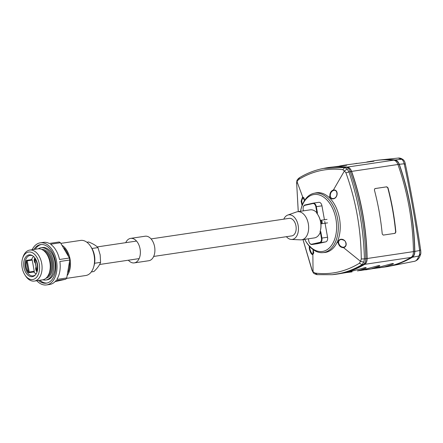 <?xml version="1.0" encoding="UTF-8"?>
<svg xmlns="http://www.w3.org/2000/svg" width="443" height="443" viewBox="0 0 443 443"><rect width="100%" height="100%" fill="white"/><g stroke="black" fill="none" stroke-linecap="round" stroke-linejoin="round"><path stroke-width="0.66" d="M360.419 270.501L371.035 268.868C379.153 266.437 381.65 265.351 378.516 265.623L361.25 270.319L357.407 270.894C365.525 268.464 368.022 267.384 364.888 267.65L347.622 272.351L337.998 273.968A177.333 111.664 81.5 0 1 337.317 274.062M374.047 268.475L384.325 267.074A177.333 111.664 -98.5 0 0 389.303 266.149A177.333 111.664 -98.5 0 0 411.021 257.444A7.094 4.469 -98.5 0 0 413.452 251.624A176.281 111.005 -98.5 0 0 397.93 164.503A7.094 4.469 -98.5 0 0 393.694 160.172A177.333 111.664 -98.5 0 0 375.636 160.538L366.843 161.972M328.628 167.532A177.333 111.664 81.5 0 1 329.31 167.426A177.333 111.664 81.5 0 1 347.367 167.066A7.094 4.469 81.5 0 1 351.604 171.397A176.281 111.005 81.5 0 1 367.12 258.518A7.094 4.469 81.5 0 1 364.694 264.338A177.333 111.664 81.5 0 1 342.976 273.038A177.333 111.664 81.5 0 1 337.998 273.968M379.297 267.821L384.657 266.836C392.78 264.41 395.272 263.325 392.144 263.596L374.872 268.292L365.674 269.848M346.791 272.528L352.047 271.875M329.31 167.426L346.659 165.289L343.358 165.339L347.96 164.652L373.909 161.235L370.608 161.285M356.98 163.312L353.215 163.999M343.358 165.339L339.587 166.025M395.073 233.339L395.87 232.016A176.281 111.005 81.5 0 0 387.996 187.815L386.783 186.813L374.977 188.568L374.368 189.848A176.281 111.005 -98.5 0 1 382.243 234.048L383.261 235.095L395.112 233.334M349.073 271.144A177.095 111.514 -98.5 0 0 364.622 264.117A6.855 4.319 -98.5 0 0 366.97 258.49A176.043 110.855 -98.5 0 0 351.471 171.491A6.855 4.319 -98.5 0 0 347.378 167.299A177.095 111.514 -98.5 0 0 340.728 166.9M332.172 274.699L333.496 274.56A177.333 111.664 -98.5 0 0 341.614 273.242A177.333 111.664 -98.5 0 0 363.332 264.537C364.921 263.474 365.73 261.536 365.757 258.723A176.281 111.005 -98.5 0 0 350.241 171.602C349.25 169.01 347.838 167.57 346.005 167.266A177.333 111.664 -98.5 0 0 324.83 168.168L323.49 168.429M332.145 274.704L340.241 273.386C347.772 271.697 355.042 268.801 362.058 264.681L363.764 262.14L364.423 258.873L365.757 258.723M300.526 211.283A28.778 18.124 81.5 0 1 300.697 210.469L300.847 209.794A30.024 18.905 81.5 0 1 313.91 193.309A30.024 18.905 81.5 0 1 337.599 218.737A30.024 18.905 81.5 0 1 322.737 252.648L324.569 252.499A30.146 18.983 -98.5 0 0 337.084 242.288L338.662 243.152C339.637 245.943 341.331 247.294 343.74 247.205L343.69 247.659C348.491 246.015 345.778 238.511 340.606 239.286C338.701 239.846 337.915 241.158 338.242 243.229C339.15 246.142 340.938 247.626 343.602 247.687L360.425 261.259L359.478 263.225L362.058 264.681L363.332 264.537M363.764 262.14L360.536 261.337L361.272 258.994L364.423 258.873C363.576 228.876 358.409 199.871 348.923 171.851L347.185 169.093L344.748 167.504L323.551 168.418L321.612 168.822M337.084 242.288A30.146 18.983 -98.5 0 0 339.493 218.449A30.146 18.983 -98.5 0 0 329.099 197.467L329.858 196.149C330.417 198.298 331.602 199.189 333.396 198.818C338.325 197.855 338.452 189.205 333.418 189.986L344.433 170.915L345.922 172.798C355.873 200.446 360.99 229.175 361.272 258.994M302.287 205.004L301.689 200.773L303.006 197.246L302.641 196.842L304.496 200.552M302.641 196.842L296.998 181.602L298.56 179.553C312.321 171.109 327.072 167.814 342.81 169.675L344.355 171.031M333.418 189.986L333.33 189.992C330.904 190.999 329.747 193.054 329.858 196.149L330.279 196.077C330.24 193.176 331.358 191.282 333.623 190.412L333.418 189.986M329.099 197.467A30.146 18.983 -98.5 0 0 315.704 192.915L313.91 193.309M303.006 197.246L304.014 197.932L304.457 200.618M310.216 246.374C308.61 246.38 311.224 254.587 313.085 254.049L312.852 254.531C310.842 255.345 308.007 246.579 309.856 246.153M313.085 249.608L313.794 252.881L312.852 254.531L313.068 271.936L312.055 269.981L303.012 239.597M298.266 211.621L296.699 183.79L296.998 181.602M302.968 197.257L302.586 196.869L301.118 201.211L302.093 205.519M322.737 252.648A30.024 18.905 81.5 0 1 305.443 240.676L305.1 240.073A28.778 18.124 81.5 0 1 304.701 239.347M359.478 263.225C345.573 271.686 330.827 274.981 315.222 273.104L313.068 271.83M312.919 254.537L313.151 249.658M343.729 247.211L343.796 247.194C345.828 246.474 346.443 244.857 345.645 242.343C345.385 240.809 343.857 239.862 341.055 239.502L340.606 239.286M338.662 243.152C338.397 241.191 339.116 239.984 340.833 239.541M313.378 272.86L313.068 271.936M296.921 180.694L296.96 181.514M342.81 169.675L344.748 167.504L346.005 167.266M345.922 172.798L350.241 171.602M347.185 169.093L344.433 170.915M300.697 210.469A28.778 18.124 81.5 0 1 318.556 194.759A28.778 18.124 81.5 0 1 335.921 219.041A28.778 18.124 81.5 0 1 327.493 249.442A28.778 18.124 81.5 0 1 305.1 240.073M317.498 243.7A4.137 2.608 -98.5 0 0 317.614 243.683A4.137 2.608 -98.5 0 0 317.731 243.661L312.099 244.503L320.101 242.714L325.732 241.878L317.731 243.661M325.732 241.878A4.137 2.608 -98.5 0 0 327.554 237.238L321.923 238.074L320.771 231.606L320.045 231.711A14.187 8.932 -98.5 0 0 320.234 231.091A14.187 8.932 -98.5 0 0 320.582 221.993A14.187 8.932 -98.5 0 0 317.792 214.656A14.187 8.932 -98.5 0 0 316.756 213.249L317.481 213.138L316.33 206.671L321.961 205.829L324.442 219.761M324.741 221.428L327.554 237.238M321.961 205.829A4.137 2.608 -98.5 0 0 318.805 202.307A4.137 2.608 -98.5 0 0 318.689 202.329M303.3 207.053A4.137 2.608 81.5 0 1 303.333 206.936A4.137 2.608 81.5 0 1 305.055 204.954L313.057 203.165A4.137 2.608 81.5 0 1 313.173 203.143A4.137 2.608 81.5 0 1 316.33 206.671L315.837 206.759A3.782 2.381 81.5 0 0 312.847 203.553L304.845 205.342L305.055 204.954M317.792 214.656L317.996 214.977A13.595 8.561 -98.5 0 1 320.671 222.004A13.595 8.561 -98.5 0 1 320.339 230.725A13.595 8.561 -98.5 0 1 320.339 230.737L320.278 230.947M321.435 238.162L321.923 238.074A4.137 2.608 81.5 0 1 320.101 242.714L319.768 242.404A3.782 2.381 81.5 0 0 321.435 238.162L320.35 232.077L320.771 231.606M308.383 238.799L308.771 240.992A3.782 2.381 81.5 0 0 309.519 242.947A3.782 2.381 81.5 0 0 311.761 244.193L312.099 244.503A4.137 2.608 81.5 0 1 311.983 244.525A4.137 2.608 81.5 0 1 309.64 243.135A4.137 2.608 81.5 0 1 309.579 243.035M311.761 244.193L319.768 242.404M283.786 219.152A12.415 7.819 81.5 0 1 287.751 215.071L296.439 211.998A14.187 8.932 81.5 0 1 297.103 211.809A14.187 8.932 81.5 0 1 297.497 211.732A14.187 8.932 81.5 0 1 308.372 224.136A14.187 8.932 81.5 0 1 302.076 239.724A14.187 8.932 81.5 0 1 301.677 239.796L314.392 237.908A14.187 8.932 -98.5 0 0 314.79 237.83A14.187 8.932 -98.5 0 0 320.35 232.077M301.677 239.796A14.187 8.932 81.5 0 1 300.587 239.851L291.378 239.447A12.415 7.819 81.5 0 1 286.399 236.695M317.481 213.138L316.922 212.845A14.187 8.932 -98.5 0 0 310.216 209.844L297.497 211.732M287.751 215.071A12.415 7.819 81.5 0 1 288.327 214.905A12.415 7.819 81.5 0 1 298.145 225.409A12.415 7.819 81.5 0 1 292.679 239.331A12.415 7.819 81.5 0 1 291.378 239.447M153.671 256.442L291.81 235.886A8.866 5.582 -98.5 0 0 295.963 225.897A8.866 5.582 -98.5 0 0 289.196 218.349L151.063 238.904M91.302 271.924L93.899 271.537C97.316 268.303 99.542 265.246 100.589 262.367L100.162 254.847L97.953 247.593C96.037 245.549 92.93 243.683 88.633 241.989L86.889 242.249M97.953 247.593L91.972 248.479M100.589 262.367L94.592 263.258M66.444 278.387L85.815 275.507A17.731 11.169 -98.5 0 0 86.313 275.413A17.731 11.169 -98.5 0 0 93.689 266.902L94.104 265.44A15.367 9.68 -98.5 0 0 94.481 255.583A15.367 9.68 -98.5 0 0 91.457 247.637L90.632 246.358A17.731 11.169 -98.5 0 0 80.598 240.422L60.89 243.357M93.689 266.902A17.731 11.169 -98.5 0 0 94.121 255.528A17.731 11.169 -98.5 0 0 90.632 246.358M62.413 245.544A17.731 11.169 81.5 0 1 70.049 259.111A17.731 11.169 81.5 0 1 67.425 275.236M64.058 248.069A17.144 10.793 81.5 0 1 68.394 255.855M69.595 262.25A17.144 10.793 81.5 0 1 68.095 272.29M55.07 281.621L65.824 279.206A21.281 13.401 -98.5 0 0 66.727 277.966L69.772 260.013A21.281 13.401 -98.5 0 0 69.606 259.011A21.281 13.401 -98.5 0 0 69.413 258.02L60.453 242.742A21.281 13.401 -98.5 0 0 59.196 241.989L49.284 243.462A21.281 13.401 -98.5 0 0 43.464 242.365L40.285 242.836A21.281 13.401 81.5 0 1 56.599 261.436A21.281 13.401 81.5 0 1 47.146 284.821A21.281 13.401 81.5 0 1 46.548 284.932A21.281 13.401 81.5 0 1 36.752 280.712M46.548 284.932L49.727 284.461A21.281 13.401 -98.5 0 0 50.325 284.351A21.281 13.401 -98.5 0 0 55.912 280.685L65.824 279.206M32.14 249.725A21.281 13.401 81.5 0 1 39.687 242.947A21.281 13.401 81.5 0 1 40.285 242.836M60.453 242.742L50.541 244.22A21.281 13.401 -98.5 0 1 59.5 259.493L69.413 258.02M69.772 260.013L59.86 261.492A21.281 13.401 -98.5 0 1 56.815 279.444L66.727 277.966M38.486 280.458A19.509 12.282 -98.5 0 0 46.288 283.177A19.509 12.282 -98.5 0 0 55.425 261.204A19.509 12.282 -98.5 0 0 40.546 244.591A19.509 12.282 -98.5 0 0 33.873 249.47M35.235 249.265A19.509 12.282 81.5 0 1 41.232 244.519M46.964 283.049A19.509 12.282 81.5 0 1 39.848 280.253M45.817 280.02L47.179 279.821A16.313 10.272 -98.5 0 0 54.821 261.442A16.313 10.272 -98.5 0 0 42.378 247.543L41.016 247.748A16.313 10.272 81.5 0 1 53.459 261.641A16.313 10.272 81.5 0 1 45.817 280.02A16.313 10.272 81.5 0 1 42.866 279.793M38.253 248.828A16.313 10.272 81.5 0 1 41.016 247.748M34.366 281.067L42.545 279.854A15.666 9.862 -98.5 0 0 42.982 279.771A15.666 9.862 -98.5 0 0 49.5 272.257A15.666 9.862 -98.5 0 0 46.797 254.11A15.666 9.862 -98.5 0 0 37.932 248.866L29.759 250.079A15.666 9.862 81.5 0 1 41.703 263.424A15.666 9.862 81.5 0 1 34.809 280.989A15.666 9.862 81.5 0 1 34.366 281.067A15.666 9.862 81.5 0 1 25.506 275.823L24.886 274.865A13.894 8.749 81.5 0 1 22.15 267.688A13.894 8.749 81.5 0 1 22.488 258.773A13.894 8.749 81.5 0 1 28.263 252.111A13.894 8.749 81.5 0 1 39.25 263.867A13.894 8.749 81.5 0 1 33.136 279.444A13.894 8.749 81.5 0 1 24.886 274.865M22.488 258.773L22.803 257.676A15.666 9.862 81.5 0 1 29.316 250.162A15.666 9.862 81.5 0 1 29.759 250.079M32.632 276.626A11.025 6.944 -98.5 0 0 35.351 274.937A11.025 6.944 -98.5 0 0 37.489 264.261A11.025 6.944 -98.5 0 0 32.477 255.661A11.025 6.944 -98.5 0 0 28.767 254.93A11.025 6.944 -98.5 0 0 23.911 267.295A11.025 6.944 -98.5 0 0 32.632 276.626M32.882 255.927A10.344 6.512 -98.5 0 0 30.085 255.412A10.344 6.512 -98.5 0 0 29.797 255.467A10.344 6.512 -98.5 0 0 25.24 267.063A10.344 6.512 -98.5 0 0 33.131 275.873A10.344 6.512 -98.5 0 0 33.424 275.823A10.344 6.512 -98.5 0 0 35.656 274.566M31.614 259.604A9.458 5.953 81.5 0 1 33.568 256.48M32.239 260.085L27.244 260.827A0.593 0.371 81.5 0 0 26.796 260.323A0.593 0.593 0 0 0 26.314 260.733A0.593 0.277 17.2 0 1 26.536 260.595A0.593 0.371 81.5 0 1 26.796 260.323L31.791 259.581A0.593 0.371 -98.5 0 1 32.239 260.085L34.238 271.288A0.593 0.371 -98.5 0 1 33.961 271.952L28.961 272.694A0.593 0.371 81.5 0 0 29.238 272.03L34.238 271.288M36.154 273.835A9.458 5.953 81.5 0 1 33.801 271.974M34.897 257.953A3.278 2.065 -98.5 0 0 35.423 263.375M36.044 266.88A3.278 2.065 -98.5 0 0 37.051 271.869M36.88 270.324L36.93 270.435A9.104 5.731 81.5 0 0 37.201 264.316A9.104 5.731 81.5 0 0 34.881 258.933L35.357 258.618M35.728 259.244A9.458 5.953 81.5 0 0 35.279 258.629A0.593 0.371 81.5 0 0 34.98 258.479A0.593 0.371 81.5 0 1 34.98 258.479L34.881 258.933M304.845 205.342A3.782 2.381 81.5 0 0 303.272 207.158A3.782 2.381 81.5 0 0 303.178 209.583L303.405 210.857M316.922 212.845L315.837 206.759M333.69 190.396L333.817 190.379C337.821 189.366 338.219 197.761 333.524 198.525L333.524 198.525C331.779 198.78 330.694 197.96 330.279 196.077M374.828 188.607L386.562 186.857L387.775 187.865A175.926 110.778 -98.5 0 1 395.649 232.066L394.851 233.389M396.767 264.05A177.095 111.514 -98.5 0 0 412.317 257.023A6.855 4.319 -98.5 0 0 414.659 251.391A176.043 110.855 -98.5 0 0 399.165 164.392A6.855 4.319 -98.5 0 0 395.067 160.2A177.095 111.514 -98.5 0 0 388.417 159.807M412.389 257.239L418.796 256.043C417.732 258.978 416.442 260.7 414.914 261.215L388.804 266.332A177.333 111.664 81.5 0 0 390.665 265.944A177.333 111.664 81.5 0 0 412.389 257.239C413.978 256.176 414.786 254.238 414.814 251.425A176.281 111.005 81.5 0 0 399.293 164.298C398.307 161.712 396.895 160.272 395.062 159.967A177.333 111.664 81.5 0 0 380.133 159.94A177.333 111.664 81.5 0 0 376.317 160.438M388.804 266.332A177.333 111.664 81.5 0 1 385.006 266.968M414.537 261.315L414.526 261.315C417.295 260.429 419.144 258.568 420.086 255.733L420.75 253.795L418.796 256.043C419.604 255.046 419.892 253.202 419.654 250.511L414.814 251.425M398.274 158.068L401.557 159.27C402.621 159.718 403.507 161.219 404.204 163.777C410.279 192.201 415.429 221.112 419.654 250.511L420.606 249.763C420.817 250.721 420.988 253.972 420.645 254.216M403.601 160.023L403.484 159.923C404.431 160.853 405.063 162.31 405.384 164.298L404.204 163.777L399.293 164.298M380.133 159.94L398.268 158.068C399.879 157.852 401.618 158.467 403.484 159.917L401.557 159.27L395.062 159.967M322.127 221.816A1.772 1.119 -98.5 0 0 320.776 220.304L327.039 219.374L320.776 220.304A1.772 1.119 -98.5 0 1 322.127 221.816A1.772 1.119 -98.5 0 1 321.297 223.815A1.772 1.119 -98.5 0 0 322.127 221.816M321.945 221.854L320.882 223.46L321.945 221.854L320.427 220.819L321.945 221.854M148.798 260.728A12.387 7.802 -98.5 0 0 149.147 260.667A12.387 7.802 -98.5 0 0 154.651 247.05A12.387 7.802 -98.5 0 0 145.154 236.219L130.619 238.384A12.387 7.802 -98.5 0 0 130.27 238.45A12.387 7.802 -98.5 0 0 125.746 242.67A12.387 7.802 -98.5 0 1 130.27 238.45A12.387 7.802 -98.5 0 1 130.619 238.384A12.387 7.802 -98.5 0 1 140.115 249.21A12.387 7.802 -98.5 0 1 134.611 262.826A12.387 7.802 -98.5 0 0 140.115 249.21A12.387 7.802 -98.5 0 0 130.619 238.384L145.154 236.219A12.387 7.802 -98.5 0 1 154.651 247.05A12.387 7.802 -98.5 0 1 149.147 260.667A12.387 7.802 -98.5 0 1 148.798 260.728L134.262 262.893A12.387 7.802 -98.5 0 0 134.611 262.826A12.387 7.802 -98.5 0 1 134.262 262.893A12.387 7.802 -98.5 0 1 128.359 260.213A12.387 7.802 -98.5 0 0 134.262 262.893L148.798 260.728M364.694 264.338L411.021 257.444M393.694 160.172L347.367 167.066M367.12 258.518L413.452 251.624M397.93 164.503L351.604 171.397M366.97 258.49L365.757 258.668M364.622 264.117L363.753 264.249M347.378 167.299L346.653 167.404M351.471 171.491L350.263 171.668M343.74 247.205L343.602 247.687M315.222 273.104L317.36 274.666M296.699 183.79L298.244 211.621M298.56 179.553L299.49 177.698C307.099 173.152 315.117 170.062 323.551 168.418M45.939 278.259A14.602 9.192 -98.5 0 0 45.978 278.248A14.602 9.192 -98.5 0 0 52.507 262.5A14.602 9.192 -98.5 0 0 41.648 249.398M47.368 276.72A13.894 8.749 -98.5 0 0 51.526 262.677A13.894 8.749 -98.5 0 0 43.458 250.456M45.878 252.82A13.894 8.749 81.5 0 1 48.99 273.752M49.5 272.257L49.777 271.288A14.098 8.877 -98.5 0 0 47.346 254.952L46.797 254.11M28.413 272.478C25.938 268.951 25.234 265.036 26.314 260.733A0.593 0.277 17.2 0 0 26.425 260.977A8.866 5.582 81.5 0 0 26.165 266.93A8.866 5.582 81.5 0 0 28.424 272.179A0.593 0.31 141.5 0 0 28.413 272.478A0.593 0.593 0 0 0 28.961 272.694M28.424 272.179L26.425 260.977L27.244 260.827L29.238 272.03L28.424 272.179M34.753 258.873L36.83 270.54M37.411 270.568A9.458 5.953 81.5 0 1 37.411 270.579L36.93 270.435M312.847 203.553L313.057 203.165M333.623 190.412L333.33 189.992M333.529 198.525L333.396 198.818M412.317 257.023L411.442 257.15M414.659 251.391L413.446 251.574M399.165 164.392L397.958 164.574M395.067 160.2L394.342 160.311M313.351 272.833C313.456 273.32 314.668 273.929 316.989 274.66L332.106 274.704M313.279 272.75L311.994 270.208L302.99 239.602M296.876 180.81L296.577 183.662M296.899 180.733C297.037 179.98 297.895 178.966 299.49 177.698M318.805 202.307L313.173 203.143M317.614 243.683L311.983 244.525M320.339 230.725L320.234 231.091M97.25 246.912L136.527 241.064M99.614 264.488L139.135 258.607M34.637 258.961L35.241 258.446M34.643 259.011L36.686 270.479M36.697 270.523L37.151 270.856M405.384 164.298C411.309 192.317 416.387 220.802 420.606 249.763M321.297 223.815L327.565 222.879L321.297 223.815"/></g></svg>

